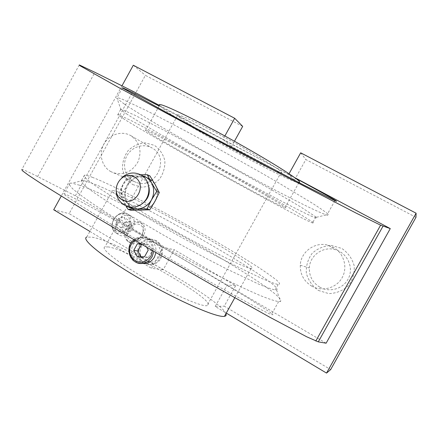 <?xml version="1.0" encoding="UTF-8"?>
<svg xmlns="http://www.w3.org/2000/svg" width="438" height="438" viewBox="0 0 438 438"><rect width="100%" height="100%" fill="white"/><g stroke="black" fill="none" stroke-linecap="round" stroke-linejoin="round"><path stroke-width="0.33" stroke-dasharray="2.19 1.64" d="M140.631 174.767L128.471 175.43L123.204 183.856L118.944 192.682L121.873 193.749L126.91 202.175C124.124 196.662 124.184 191.072 127.08 185.405L121.873 193.749M130.989 210.311L126.91 202.175L129.429 205.586L132.227 207.858L140.127 210.229M118.944 192.682L126.067 206.095M140.806 210.213L132.741 208.17C116.289 199.564 129.309 170.716 146.5 177.308L151.148 179.826L153.322 181.934L155.063 184.436C157.921 189.966 157.888 195.605 154.959 201.349C151.652 206.873 146.938 209.829 140.806 210.213M128.471 175.43L131.307 176.667L149.971 175.972M128.027 229.534C132.084 223.002 136.612 220.916 141.594 223.287C151.8 229.764 137.275 248.926 128.476 241.727C125.443 238.902 125.29 234.834 128.027 229.534M126.363 228.384C123.784 233.766 124.14 237.965 127.431 240.988C130.19 242.833 133.349 242.696 136.924 240.566C140.1 238.42 142.186 235.491 143.177 231.773C144.025 227.683 143.149 224.623 140.538 222.586C135.413 220.117 130.688 222.055 126.363 228.384M179.876 117.598L177.576 115.468C175.167 112.259 195.857 121.72 224.136 137.116C252.392 152.479 278.754 168.663 281.338 172.003C289.014 180.752 196.114 130.748 179.876 117.598M108.389 246.939L104.934 246.906C100.006 248.291 117.899 262.636 145.701 278.656C173.443 294.697 201.841 306.983 207.015 305.647C220.779 303.386 130.185 249.89 108.389 246.939M156.311 240.769L152.982 239.46L149.484 239.257C142.054 241.037 138.381 246.014 138.452 254.188C140.33 262.034 145.323 265.357 153.42 264.158C164.086 261.776 165.646 245.647 156.311 240.769M225.931 313.696C220.768 299.488 119.525 241.858 92.155 237.193L86.762 237.062L112.533 190.388L117.307 191.647C145.608 201.475 266.315 270.514 251.045 268.587L250.678 268.527C243.988 267.509 206.533 248.943 169.15 227.733C131.718 206.528 107.403 190.163 112.533 190.388M299.483 182.849C291.226 183.648 184.628 125.482 163.133 108.657L159.487 105.334L145.646 130.404C141.967 127.398 168.575 141.091 206.791 162.12C244.973 183.122 280.966 203.905 285.198 207.24C296.696 215.989 174.587 149.084 149.626 133.114L145.646 130.404M115.572 223.873L117.893 228.39L123.259 227.327L126.319 221.781L124.047 217.253L118.66 218.277L115.572 223.873L121.561 228.039L123.877 232.578L117.893 228.39M158.923 257.057C152.451 268.872 134.877 258.327 141.463 246.714C147.814 234.954 165.509 245.307 158.923 257.057M143.79 263.107C133.201 258.004 137.012 239.602 148.728 239.082L152.331 239.307L155.687 240.626C161.71 245.056 163.171 250.843 160.067 257.998C158.321 261.032 155.835 263.046 152.605 264.048L148.674 264.497L144.836 263.61M140.571 263.402C126.971 260.933 129.571 238.425 142.7 237.703L146.297 237.911L149.714 239.257C154.411 242.351 156.492 246.813 155.955 252.638M146.664 247.218L144.666 243.572L140.549 243.643M131.307 176.667L127.08 185.405C130.332 179.941 134.997 176.985 141.08 176.536L146.495 177.308M141.748 210.185C146.434 209.736 150.349 207.656 153.475 203.933M156.399 198.644C157.855 194.138 157.62 189.785 155.698 185.581M154.598 183.621L149.15 178.485L146.5 177.308M117.258 222.099C114.619 227.338 114.849 231.395 117.953 234.264C126.642 241.365 140.79 222.438 130.88 216.142L129.927 215.595C125.104 214.105 120.877 216.273 117.258 222.099M128.706 229.687C124.222 237.193 130.77 244.557 137.499 239.849C140.155 238.058 141.896 235.606 142.722 232.501C145.389 223.199 133.355 220.604 128.706 229.687M116.267 191.904C116.065 186.353 117.921 181.611 121.852 177.68M142.793 203.188C133.995 209.512 121.381 202.756 121.479 191.937C121.156 181.151 133.524 173.076 142.438 178.337C145.843 180.346 148.028 183.347 148.997 187.344M129.029 206.988L125.613 204.349L123.023 200.85C120.204 195.266 120.264 189.605 123.204 183.856C126.494 178.315 131.225 175.32 137.379 174.861L141.469 175.249M133.294 181.097L136.125 182.378C155.523 190.191 170.667 157.888 152.205 148.071C143.905 143.029 132.106 146.555 127.097 155.468C121.956 164.305 124.835 176.361 133.294 181.097M132.725 184.595L141.786 187.201C148.383 186.763 154.198 184.201 159.235 179.514C163.243 173.864 165.121 167.623 164.869 160.79C163.21 154.247 159.728 149.101 154.411 145.339L145.328 142.87C138.786 143.396 133.042 145.985 128.104 150.639C124.168 156.213 122.301 162.372 122.509 169.117C124.08 175.605 127.485 180.768 132.725 184.595M110.611 171.493L113.645 172.862C124.14 175.408 132.292 171.669 138.085 161.649C142.076 150.792 139.727 142.169 131.033 135.775L130.491 135.468C121.512 130.436 109.095 134.548 103.888 144.151C98.555 153.678 101.649 166.462 110.611 171.493M319.795 287.158C330.104 293.181 344.509 288.39 348.938 277.331C353.586 266.364 346.776 252.753 335.262 249.671C323.151 245.942 309.721 255.48 309.321 267.968C309.162 276.29 312.65 282.685 319.795 287.158M318.377 290.454L328.741 293.613C336.209 293.367 342.74 290.783 348.325 285.85C352.716 279.833 354.665 273.093 354.172 265.642C352.103 258.458 347.991 252.726 341.848 248.45L331.467 245.45C324.06 245.8 317.627 248.423 312.157 253.317C307.854 259.252 305.916 265.893 306.343 273.241C308.314 280.358 312.327 286.096 318.377 290.454M311.61 286.058C321.968 292.08 336.346 288.22 342.116 277.714C348.046 267.3 343.825 252.978 333.274 247.278L328.434 245.302C315.294 241.261 300.725 251.642 300.276 265.209C300.09 274.248 303.868 281.201 311.61 286.058M141.014 256.783L141.386 257.456L137.324 256.827M141.386 257.456L148.526 257.369L144.567 256.734M148.526 257.369L152.15 250.826L148.241 250.093M152.15 250.826L148.619 244.399L144.666 243.572M148.619 244.399L142.027 244.508M123.877 232.578L129.265 231.488L123.259 227.327M129.265 231.488L132.358 225.893L126.319 221.781M132.358 225.893L130.091 221.338L124.047 217.253M130.091 221.338L124.682 222.389L118.66 218.277M124.682 222.389L121.561 228.039M242.674 126.396L145.389 75.347L69.155 213.635L163.199 269.726L174.291 249.72L235.639 285.685L224.256 306.14L330.652 369.606M415.974 217.33L305.85 159.547L294.391 180.138L231.51 146.527L234.439 141.244M134.63 238.267C86.166 209.654 58.648 191.937 64.162 193.623L72.752 197.467C95.287 208.806 149.112 239.181 195.868 266.687L248.554 298.371L269.288 311.752L273 314.708L271.363 314.61C265.778 312.393 249.791 303.956 223.391 289.299C197.489 274.861 163.867 255.54 134.63 238.267M79.294 64.912L21.9 169.38C23.8 169.78 29.039 172.167 37.608 176.541L75.363 195.802L163.122 247.388L174.291 249.72M326.124 343.2L163.122 247.388L151.521 268.324L163.199 269.726M124.616 119.448L117.74 114.805L118.211 114.504L131.723 120.888L161.469 136.481L202.838 158.95L267.235 195.009L298.13 212.977L312.885 222.247C328.035 234.023 162.701 143.44 124.616 119.448M295.376 178.146L255.009 156.459L159.114 106.007M289.047 173.733L288.68 174.401L294.517 177.51M294.391 180.138L288.68 174.401L222.991 139.355L224.869 135.966M159.427 105.438L222.991 139.355L231.51 146.527M75.363 195.802L132.955 91.312M235.639 285.685L227.136 285.012L215.206 306.447L226.276 313.077M133.311 65.24L145.389 75.347M300.687 152.818L305.85 159.547M215.206 306.447L224.256 306.14M89.878 231.423L151.521 268.324M53.704 209.769L69.155 213.635M121.967 85.832L61.21 196.142M127.387 114.422L120.987 109.927L120.62 109.577L121.173 109.133L134.838 115.238L164.71 130.612L206.145 152.971L270.503 189.128L301.289 207.305L316.417 217.292C326.354 227.196 164.595 138.808 127.387 114.422M124.25 104.03L116.716 98.216C116.382 97.324 118.359 97.707 122.635 99.36L146.538 110.661C163.451 119.196 185.389 130.77 209.506 143.916C234.434 157.598 257.588 170.661 278.979 183.106L312.048 203.035C319.647 207.902 324.843 211.472 327.64 213.744L328.341 214.417L327.848 215.343L322.286 213.394L312.36 208.91C295.924 201.053 271.264 188.236 244.377 173.672C197.193 148.071 144.923 117.931 124.25 104.03M79.508 185.208L71.942 183.172L69.927 183.161C68.7 183.889 69.773 185.904 73.135 189.189C77.898 193.229 85.027 198.474 94.52 204.929C110.332 215.365 131.477 228.253 155.249 241.869C179.941 255.825 203.331 268.335 225.411 279.406C239.022 286.069 250.695 291.478 260.429 295.639C268.844 298.995 274.905 300.988 278.612 301.607L280.419 301.459C290.06 294.643 125.673 200.489 79.508 185.208M89.889 182.438L83.154 180.467L81.599 180.39L81.101 181.847C82.727 183.922 86.587 187.196 92.686 191.669C100.067 196.81 109.451 202.925 120.839 210.016L161.332 233.876C184.206 246.769 205.844 258.393 226.227 268.74L258.524 284.059C266.26 287.284 271.801 289.239 275.146 289.923L276.592 289.907C286.638 285.56 131.548 197.023 89.889 182.438M92.648 177.428C88.503 175.846 85.777 175.096 84.468 175.173L84.052 176.492C85.728 178.474 89.642 181.661 95.785 186.046L124.063 204.174L164.633 227.919C187.519 240.801 209.14 252.452 229.49 262.882L261.672 278.409C269.365 281.716 274.856 283.764 278.146 284.541C280.331 284.569 279.926 283.194 276.931 280.43C272.622 276.975 266.364 272.556 258.163 267.158C244.47 258.382 228.121 248.51 209.118 237.544C165.192 212.31 114.115 185.728 92.648 177.428M113.853 219.597C107.556 230.968 121.945 237.199 127.973 225.997C134.269 214.91 120.132 208.209 113.853 219.597M137.22 262.773C124.638 259.11 127.42 237.785 140.51 237.204L140.51 237.204C149.166 237.538 153.601 242.263 153.809 251.39M134.745 240.232C142.098 234.538 153.442 241.103 152.544 250.651M113.705 219.641C111.181 224.918 111.564 229.058 114.849 232.063C123.302 238.995 136.935 219.86 127.726 214.04C122.624 211.57 117.948 213.437 113.705 219.641M37.608 176.541L94.92 72.325M141.594 223.287L140.538 222.586M128.476 241.727L127.431 240.988M177.576 115.468L104.934 246.906M281.338 172.003L207.015 305.647M298.935 182.569L285.198 207.24M142.7 237.703L140.51 237.204L134.006 239.8M130.88 216.142L127.726 214.04C122.541 211.483 117.817 213.295 113.552 219.493C111.022 224.814 111.455 229.003 114.849 232.063L117.953 234.264M142.722 232.501L143.177 231.773M137.499 239.849L136.924 240.566M113.645 172.862L136.125 182.378M131.033 135.775L152.205 148.071M328.434 245.302L335.262 249.671M300.276 265.209L309.321 267.968M149.484 239.257L148.728 239.082M153.426 264.158L152.605 264.048M251.045 268.587L234.79 297.785M120.62 109.577L117.74 114.805M315.897 216.848L312.885 222.247M316.417 217.292L328.341 214.417M120.987 109.927L117.231 98.785M122.388 87.918L116.716 98.216M334.928 200.675L327.64 213.744M69.927 183.161L64.162 193.623M278.612 301.607L271.363 314.61M83.154 180.467L71.942 183.172M276.592 289.907L280.419 301.459M84.468 175.173L81.599 180.39M278.146 284.541L275.146 289.923"/><path stroke-width="0.66" d="M126.067 206.095L128.131 209.408L130.989 210.311L149.741 209.807L147.059 208.893L151.422 200.002C148.071 205.603 143.292 208.597 137.089 208.992L147.059 208.893M159.29 192.545L156.705 191.455L151.532 182.865L147.305 174.724L149.971 175.972L155.063 184.436L159.29 192.545L154.959 201.349L149.741 209.807M147.305 174.724L140.631 174.767M86.762 237.062C80.389 238.973 103.937 258.026 141.605 279.762C179.213 301.525 217.451 318.021 224.47 316.324C226.052 316.039 226.545 315.163 225.931 313.696M159.487 105.334C156.437 101.173 183.774 113.601 222.115 134.461C260.435 155.287 295.902 177.083 299.477 181.606L299.483 182.849M144.836 263.61L143.79 263.107M155.955 252.638L154.455 257.073C152.659 260.177 150.07 262.231 146.692 263.238L140.571 263.402M140.549 243.643L137.433 243.692L133.776 250.306L137.324 256.827L144.567 256.734L148.241 250.093L146.664 247.218M156.705 191.455L151.422 200.002C154.39 194.182 154.428 188.466 151.532 182.865L149.363 179.865L147.086 177.823L141.469 175.249M128.131 209.408L137.089 208.992L132.911 208.537L129.029 206.988M140.127 210.229L141.748 210.185M153.475 203.933L156.399 198.644M155.698 185.581L154.598 183.621M134.504 177.001C148.137 184.562 135.358 207.667 121.95 199.728C108.498 192.085 121.091 169.265 134.504 177.001M121.852 177.68C127.808 172.545 134.176 171.636 140.954 174.943C151.356 180.527 151.581 197.609 141.25 204.371C131.154 211.483 116.782 204.19 116.267 191.904M148.997 187.344C150.092 193.859 148.022 199.142 142.793 203.188M142.027 244.508L141.485 244.513L137.877 251.034L133.776 250.306M141.485 244.513L137.433 243.692M137.877 251.034L141.014 256.783M234.439 141.244L242.674 126.396L234.675 118.276L133.311 65.24L121.967 85.832M226.276 313.077L326.529 373.088L330.652 369.606L415.974 217.33L416.1 213.202L300.687 152.818L289.047 173.733M159.427 105.438L132.955 91.312L94.92 72.325L79.294 64.912L79.864 65.662L118.348 87.348L206.818 134.953L275.929 171.499L356.275 213.169L380.617 225.181L390.274 228.603L326.124 343.2L318.284 341.864L306.797 336.827L270.29 317.495L212.671 285.28L145.153 246.337L83.444 209.703L40.624 183.237L28.339 175.134L22.223 170.574L21.9 169.38M159.114 106.007L131.033 91.712L122.509 87.699L122.667 88.115L168.285 113.453L213.082 137.455L302.795 184.557L334.928 200.675C342.27 203.927 323.939 193.612 295.376 178.146M294.517 177.51L390.274 228.603M326.529 373.088L416.1 213.202M224.869 135.966L234.675 118.276M61.21 196.142L53.704 209.769L89.878 231.423M153.809 251.39L152.15 256.695C150.354 259.822 147.792 261.902 144.469 262.931L140.817 263.419L137.22 262.773M152.544 250.651L150.968 256.126C145.739 263.03 139.76 264.026 133.026 259.115C127.978 252.381 128.553 246.09 134.745 240.232M318.284 341.864L383.015 226.189M299.477 181.606L298.935 182.569M146.692 263.238L144.469 262.931C131.624 267.306 122.837 247.623 134.006 239.8M234.79 297.785L224.47 316.324M380.617 225.181L315.798 341.027"/></g></svg>
